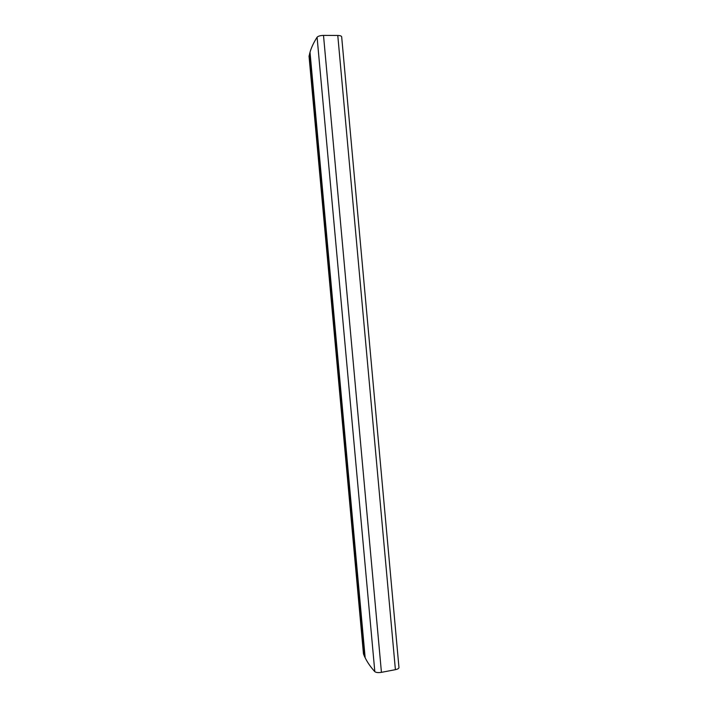 <?xml version="1.0" encoding="UTF-8"?>
<svg xmlns="http://www.w3.org/2000/svg" width="708" height="708" viewBox="0 0 708 708"><rect width="100%" height="100%" fill="white"/><g stroke="black" fill="none" stroke-linecap="round" stroke-linejoin="round"><path stroke-width="1.06" d="M317.087 37.214L374.824 671.671C376.125 672.6 378.329 672.821 381.435 672.343L395.4 669.671C397.772 669.149 398.958 668.449 398.967 667.547L341.672 36.843C341.513 35.993 340.212 35.533 337.778 35.462L323.503 35.4C320.343 35.497 318.202 36.099 317.087 37.214C313.733 42.471 311.37 47.471 310.016 52.215L309.051 56.33M374.824 671.671C370.576 666.954 367.355 662.307 365.16 657.741L310.016 52.215M365.16 657.741L364.611 656.679L309.661 53.33M364.611 656.679L363.629 654.351L309.104 55.72M363.629 654.351L309.033 56.171M381.435 672.343L323.503 35.4M395.4 669.671L337.778 35.462M363.461 653.847L309.033 56.233"/></g></svg>
